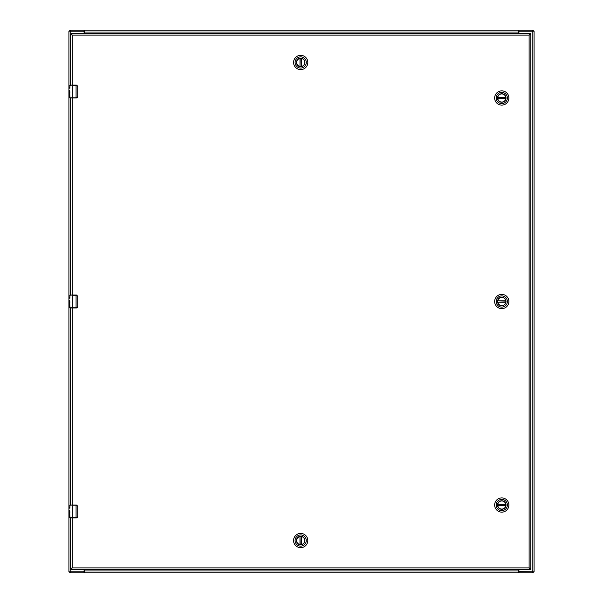 <?xml version="1.0" encoding="UTF-8"?>
<svg xmlns="http://www.w3.org/2000/svg" width="603" height="603" viewBox="0 0 603 603"><rect width="100%" height="100%" fill="white"/><g stroke="black" fill="none" stroke-linecap="round" stroke-linejoin="round"><path stroke-width="0.9" d="M518.904 33.384L518.904 31.891A0.776 0.776 0 0 1 519.68 31.122L532.215 31.122L532.215 571.878L518.557 571.614M518.904 569.616L518.904 571.109A0.776 0.776 0 0 0 519.68 571.878L534.085 571.878L534.085 31.122L532.215 31.122L532.238 30.15L518.942 30.15L518.942 31.122L532.215 31.122M70.785 33.384L70.785 31.122L68.915 31.122L68.915 571.878L83.32 571.878A0.776 0.776 0 0 0 84.096 571.109L84.096 569.616M70.785 31.122L84.058 31.122L84.058 30.15L70.762 30.15L70.762 31.122L83.32 31.122A0.776 0.776 0 0 1 84.096 31.891L84.096 33.384M518.557 31.386L518.942 31.122M84.058 31.122L84.443 31.386M70.762 30.15L69.729 30.15L69.729 31.122M532.238 30.15L533.271 30.15L533.271 31.122M518.557 30.708L518.942 30.15L518.557 30.15L518.557 33.384M84.443 30.15L84.443 30.708L84.058 30.15L518.557 30.15M84.443 30.708L84.443 32.027L518.557 32.027M84.443 33.384L84.443 32.027M69.729 571.878L69.729 572.85L84.058 572.85L84.058 571.878L70.785 571.878L70.785 569.616M84.443 571.614L84.058 571.878M518.942 571.878L518.942 572.85L533.271 572.85L533.271 571.878M84.443 572.292L84.058 572.85L84.443 572.85L84.443 569.616M518.557 572.85L518.557 572.292L518.942 572.85L84.443 572.85M518.557 572.292L518.557 570.973L84.443 570.973M518.557 569.616L518.557 570.973M70.528 517.932L70.528 568.652L72.277 567.875L70.694 569.616L530.685 569.616L529.11 567.875L530.859 568.652L530.859 34.348L529.11 35.125L530.685 33.384L70.694 33.384L72.277 35.125L70.528 34.348L70.528 85.068M70.528 97.987L70.528 295.04M70.528 307.96L70.528 505.013M529.886 568.652L529.11 567.875L72.277 567.875L70.694 568.652L70.694 569.616M530.859 568.652L529.11 567.875L529.11 35.125L530.685 34.348L530.685 33.384M529.886 34.348L529.11 35.125L72.277 35.125L70.694 34.348L70.694 33.384M71.501 34.348L72.277 35.125L72.277 85.068M71.501 568.652L72.277 567.875L72.277 517.932M530.685 569.616L530.685 568.652M497.679 301.508A4.093 4.093 0 0 1 501.771 297.415A4.093 4.093 0 0 1 505.872 301.508A4.093 4.093 0 0 1 501.771 305.6A4.093 4.093 0 0 1 497.679 301.508M506.023 301.508A4.251 4.251 0 0 1 499.653 305.186A4.251 4.251 0 0 1 499.653 297.829A4.251 4.251 0 0 1 506.023 301.508M496.179 301.508A5.593 5.593 0 0 1 504.575 296.661A5.593 5.593 0 0 1 504.575 306.354A5.593 5.593 0 0 1 496.179 301.508M501.771 308.63A7.123 7.123 0 0 0 508.894 301.508A7.123 7.123 0 0 0 501.771 294.385A7.123 7.123 0 0 0 494.656 301.508A7.123 7.123 0 0 0 501.771 308.63M505.811 300.995L497.769 300.791A4.07 4.07 0 0 1 505.781 300.791L505.811 300.995A4.07 4.07 0 0 1 505.811 302.013L505.781 302.216A4.07 4.07 0 0 1 497.769 302.216L505.811 302.013M497.739 300.995A4.07 4.07 0 0 0 497.739 302.013M497.679 97.995A4.093 4.093 0 0 1 501.771 93.902A4.093 4.093 0 0 1 505.872 97.995A4.093 4.093 0 0 1 501.771 102.088A4.093 4.093 0 0 1 497.679 97.995M506.023 97.995A4.251 4.251 0 0 1 499.653 101.673A4.251 4.251 0 0 1 499.653 94.317A4.251 4.251 0 0 1 506.023 97.995M496.179 97.995A5.593 5.593 0 0 1 504.575 93.148A5.593 5.593 0 0 1 504.575 102.842A5.593 5.593 0 0 1 496.179 97.995M501.771 105.118A7.123 7.123 0 0 0 508.894 97.995A7.123 7.123 0 0 0 501.771 90.872A7.123 7.123 0 0 0 494.656 97.995A7.123 7.123 0 0 0 501.771 105.118M505.811 97.482L497.769 97.279A4.07 4.07 0 0 1 505.781 97.279L505.811 97.482A4.07 4.07 0 0 1 505.811 98.5L505.781 98.704A4.07 4.07 0 0 1 497.769 98.704L505.811 98.5M497.739 97.482A4.07 4.07 0 0 0 497.739 98.5M497.679 505.02A4.093 4.093 0 0 1 501.771 500.927A4.093 4.093 0 0 1 505.872 505.02A4.093 4.093 0 0 1 501.771 509.113A4.093 4.093 0 0 1 497.679 505.02M506.023 505.02A4.251 4.251 0 0 1 499.653 508.698A4.251 4.251 0 0 1 499.653 501.342A4.251 4.251 0 0 1 506.023 505.02M496.179 505.02A5.593 5.593 0 0 1 504.575 500.173A5.593 5.593 0 0 1 504.575 509.867A5.593 5.593 0 0 1 496.179 505.02M501.771 512.143A7.123 7.123 0 0 0 508.894 505.02A7.123 7.123 0 0 0 501.771 497.897A7.123 7.123 0 0 0 494.656 505.02A7.123 7.123 0 0 0 501.771 512.143M505.811 504.507L497.769 504.304A4.07 4.07 0 0 1 505.781 504.304L505.811 504.507A4.07 4.07 0 0 1 505.811 505.525L505.781 505.729A4.07 4.07 0 0 1 497.769 505.729L505.811 505.525M497.739 504.507A4.07 4.07 0 0 0 497.739 505.525M300.701 66.556A4.093 4.093 0 0 1 296.601 62.463A4.093 4.093 0 0 1 300.701 58.363A4.093 4.093 0 0 1 304.794 62.463A4.093 4.093 0 0 1 300.701 66.556M300.701 58.212A4.251 4.251 0 0 1 304.379 64.581A4.251 4.251 0 0 1 297.023 64.581A4.251 4.251 0 0 1 300.701 58.212M300.701 68.056A5.593 5.593 0 0 1 295.854 59.667A5.593 5.593 0 0 1 305.548 59.667A5.593 5.593 0 0 1 300.701 68.056M307.824 62.463A7.123 7.123 0 0 0 300.701 55.34A7.123 7.123 0 0 0 293.578 62.463A7.123 7.123 0 0 0 300.701 69.586A7.123 7.123 0 0 0 307.824 62.463M300.188 58.423L299.985 66.466A4.07 4.07 0 0 1 299.985 58.453L300.188 58.423A4.07 4.07 0 0 1 301.206 58.423L301.41 58.453A4.07 4.07 0 0 1 301.41 66.466L301.206 58.423M300.188 66.496A4.07 4.07 0 0 0 301.206 66.496M300.686 536.444A4.093 4.093 0 0 1 304.779 540.537A4.093 4.093 0 0 1 300.686 544.637A4.093 4.093 0 0 1 296.593 540.537A4.093 4.093 0 0 1 300.686 536.444M300.686 544.788A4.251 4.251 0 0 1 297.008 538.419A4.251 4.251 0 0 1 304.364 538.419A4.251 4.251 0 0 1 300.686 544.788M300.686 534.944A5.593 5.593 0 0 1 305.533 543.333A5.593 5.593 0 0 1 295.839 543.333A5.593 5.593 0 0 1 300.686 534.944M293.563 540.537A7.123 7.123 0 0 0 300.686 547.66A7.123 7.123 0 0 0 307.809 540.537A7.123 7.123 0 0 0 300.686 533.414A7.123 7.123 0 0 0 293.563 540.537M301.191 544.577L301.394 536.534A4.07 4.07 0 0 1 301.394 544.547L301.191 544.577A4.07 4.07 0 0 1 300.173 544.577L299.97 544.547A4.07 4.07 0 0 1 299.97 536.534L300.173 544.577M301.191 536.504A4.07 4.07 0 0 0 300.173 536.504M70.332 97.987L76.076 97.987L76.076 85.257L72.337 85.257L72.337 97.792L76.566 97.792L77.734 96.699L77.734 86.357L76.076 85.068L69.948 85.068L69.88 88.279M69.948 97.987L72.337 97.792L69.752 97.792L69.752 93.02L69.986 97.987M69.752 90.427L69.873 92.553M69.79 90.849L69.752 92.583M76.566 97.792L76.536 97.987A1.289 1.289 0 0 0 76.792 97.965A1.289 1.289 0 0 1 76.536 97.987L77.832 96.699L76.076 97.987M69.88 91.724L69.88 92.41M69.88 93.02L69.752 93.834M69.752 88.144L69.752 87.058M69.873 87.872L69.752 88.279M76.076 85.068L77.832 86.357L76.536 85.068A1.289 1.289 0 0 1 76.792 85.091A1.289 1.289 0 0 0 76.536 85.068L76.566 85.257M77.734 96.699L77.734 86.357M76.928 97.927A1.289 1.289 0 0 0 77.41 97.648A1.289 1.289 0 0 1 76.928 97.927M70.332 517.932L76.076 517.932L76.076 505.208L72.337 505.208L72.337 517.743L76.566 517.743L77.734 516.643L77.734 506.301L76.076 505.013L69.948 505.013L69.88 508.223M69.948 517.932L72.337 517.743L69.752 517.743L69.752 512.965L69.986 517.932M69.752 510.372L69.873 512.497M69.79 510.794L69.752 512.535M76.566 517.743L76.536 517.932A1.289 1.289 0 0 0 76.792 517.909A1.289 1.289 0 0 1 76.536 517.932L77.832 516.643L76.076 517.932M69.88 511.676L69.88 512.362M69.88 512.965L69.752 513.779M69.752 508.088L69.752 507.002M69.873 507.816L69.752 508.223M76.076 505.013L77.832 506.301L76.536 505.013A1.289 1.289 0 0 1 76.792 505.035A1.289 1.289 0 0 0 76.536 505.013L76.566 505.208M77.734 516.643L77.734 506.301M76.928 517.871A1.289 1.289 0 0 0 77.41 517.6A1.289 1.289 0 0 1 76.928 517.871M70.332 307.96L76.076 307.96L76.076 295.236L72.337 295.236L72.337 307.764L76.566 307.764L77.734 306.671L77.734 296.329L76.076 295.04L69.948 295.04L69.88 298.251M69.948 307.96L72.337 307.764L69.752 307.764L69.752 302.992L69.986 307.96M69.752 300.4L69.873 302.525M69.79 300.822L69.752 302.563M76.566 307.764L76.536 307.96A1.289 1.289 0 0 0 76.792 307.937A1.289 1.289 0 0 1 76.536 307.96L77.832 306.671L76.076 307.96M69.88 301.704L69.88 302.382M69.88 302.992L69.752 303.806M69.752 298.116L69.752 297.03M69.873 297.844L69.752 298.251M76.076 295.04L77.832 296.329L76.536 295.04A1.289 1.289 0 0 1 76.792 295.063A1.289 1.289 0 0 0 76.536 295.04L76.566 295.236M77.734 306.671L77.734 296.329M76.928 307.899A1.289 1.289 0 0 0 77.41 307.628A1.289 1.289 0 0 1 76.928 307.899M70.762 571.878L70.762 572.85M532.238 572.85L532.238 571.878M72.277 295.04L72.277 97.987M72.277 505.013L72.277 307.96M497.769 300.791L505.781 300.791M505.781 302.216L497.769 302.216M497.769 97.279L505.781 97.279M505.781 98.704L497.769 98.704M497.769 504.304L505.781 504.304M505.781 505.729L497.769 505.729M299.985 66.466L299.985 58.453M301.41 58.453L301.41 66.466M301.394 536.534L301.394 544.547M299.97 544.547L299.97 536.534M72.337 85.068L69.752 85.257M72.337 505.013L69.752 505.208M72.337 295.04L69.752 295.236"/></g></svg>

